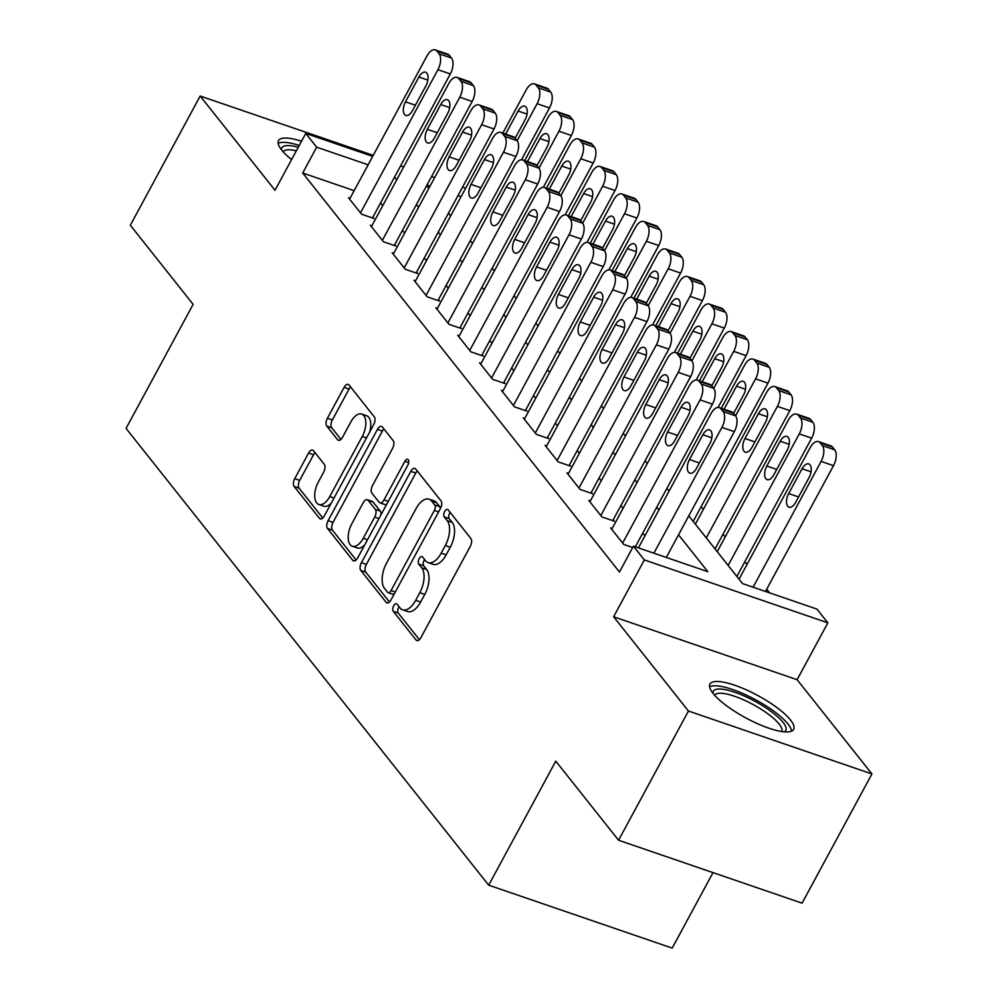 <?xml version="1.0" encoding="UTF-8"?>
<svg xmlns="http://www.w3.org/2000/svg" width="998" height="998" viewBox="0 0 998 998"><rect width="100%" height="100%" fill="white"/><g stroke="black" fill="none" stroke-linecap="round" stroke-linejoin="round"><path stroke-width="1.5" d="M393.674 605.861A4.192 2.133 -71.1 0 0 393.249 611.3L416.041 640.005A5.988 3.056 -71.1 0 0 416.84 640.591A5.988 3.056 -71.1 0 0 420.919 637.622L470.295 546.305A5.988 3.056 -71.1 0 0 470.894 538.533L448.114 509.828A4.192 2.133 -71.1 0 0 447.553 509.417A4.192 2.133 -71.1 0 0 444.696 511.5A4.192 2.133 -71.1 0 0 444.272 516.939L447.229 520.657A19.149 9.78 -71.1 0 1 445.308 545.532L441.191 553.141A19.149 9.78 -71.1 0 1 428.117 562.61A19.149 9.78 -71.1 0 1 425.547 560.726L422.603 557.021A4.192 2.133 -71.1 0 0 422.042 556.61A4.192 2.133 -71.1 0 0 419.185 558.68A4.192 2.133 -71.1 0 0 418.761 564.12L421.717 567.837A19.149 9.78 -71.1 0 1 419.796 592.712L415.679 600.322A19.149 9.78 -71.1 0 1 402.606 609.79A19.149 9.78 -71.1 0 1 400.036 607.919L397.092 604.202A4.192 2.133 -71.1 0 0 396.53 603.79A4.192 2.133 -71.1 0 0 393.674 605.861M399.138 606.772A4.192 2.133 -71.1 0 0 398.626 607.557A4.192 2.133 -71.1 0 0 398.214 613.009L419.397 639.681M450.16 512.398A4.192 2.133 -71.1 0 0 449.649 513.197A4.192 2.133 -71.1 0 0 449.237 518.636L452.181 522.353L447.229 520.657M424.649 559.591A4.192 2.133 -71.1 0 0 424.138 560.377A4.192 2.133 -71.1 0 0 423.726 565.816L426.67 569.534L421.717 567.837M301.546 141.205A47.555 12.7 28.4 0 0 278.504 140.643A47.555 12.7 28.4 0 0 281.661 149.999A47.555 12.7 28.4 0 0 291.591 159.605M713.108 693.448A47.555 12.7 28.4 0 0 757.507 723.687A47.555 12.7 28.4 0 0 793.635 729.338A47.555 12.7 28.4 0 0 790.478 719.982A47.555 12.7 28.4 0 0 746.067 689.73A47.555 12.7 28.4 0 0 709.952 684.092A47.555 12.7 28.4 0 0 713.108 693.448M313.472 450.684A5.988 3.056 -71.1 0 0 312.673 450.098A5.988 3.056 -71.1 0 0 308.582 453.055L294.734 478.678A5.988 3.056 -71.1 0 0 294.136 486.45L319.435 518.324A5.988 3.056 -71.1 0 0 320.233 518.91A5.988 3.056 -71.1 0 0 324.325 515.954L373.701 424.624A5.988 3.056 -71.1 0 0 374.3 416.852L349.001 384.979A5.988 3.056 -71.1 0 0 348.19 384.392A5.988 3.056 -71.1 0 0 344.11 387.361L327.369 418.299A5.988 3.056 -71.1 0 0 326.77 426.084L337.611 439.719A5.988 3.056 -71.1 0 0 338.409 440.305A5.988 3.056 -71.1 0 0 342.489 437.349L350.785 422.004A16.005 8.171 -71.1 0 1 361.725 414.083A16.005 8.171 -71.1 0 1 362.262 436.45L329.752 496.567A16.005 8.171 -71.1 0 1 318.824 504.489A16.005 8.171 -71.1 0 1 318.287 482.121L323.701 472.104A5.988 3.056 -71.1 0 0 324.3 464.32L313.472 450.684M354.153 190.655L302.706 173.016L316.678 147.18L305.75 133.42L372.691 156.362M618.573 840.241L688.445 711.025L871.94 773.949L802.08 903.165L618.573 840.241L555.774 761.137L488.696 885.176L126.06 428.404L193.125 304.353L130.326 225.249L200.186 96.033L275.011 190.269L305.75 133.42M871.94 773.949L797.115 679.7L613.62 616.776L688.445 711.025M613.62 616.776L644.359 559.928L633.443 546.168L707.832 571.679L678.553 534.791M302.706 173.016L619.471 572.004L633.443 546.168M361.413 562.672A5.988 3.056 -71.1 0 0 360.814 570.457L386.126 602.318A5.988 3.056 -71.1 0 0 386.925 602.904A5.988 3.056 -71.1 0 0 391.004 599.948L440.392 508.631A5.988 3.056 -71.1 0 0 440.991 500.859L415.679 468.985A5.988 3.056 -71.1 0 0 414.881 468.399A5.988 3.056 -71.1 0 0 410.802 471.355L361.413 562.672L366.378 564.381A5.988 3.056 -71.1 0 0 365.779 572.153L389.482 602.006M352.781 560.327L327.481 528.453A5.988 3.056 -71.1 0 1 328.08 520.682L377.456 429.352A5.988 3.056 -71.1 0 1 381.535 426.396A5.988 3.056 -71.1 0 1 382.334 426.982L393.175 440.617A5.988 3.056 -71.1 0 1 392.563 448.401L372.541 485.427A5.988 3.056 -71.1 0 0 371.942 493.212L379.128 502.256A5.988 3.056 -71.1 0 0 379.926 502.842A5.988 3.056 -71.1 0 0 384.018 499.886L404.864 461.326A4.192 2.133 -71.1 0 1 407.72 459.255A4.192 2.133 -71.1 0 1 407.87 465.105L357.671 557.944A5.988 3.056 -71.1 0 1 353.579 560.913A5.988 3.056 -71.1 0 1 352.781 560.327L354.577 560.938M373.24 155.364L200.186 96.033M612.186 528.466L610.639 527.93L623.75 544.434L632.707 547.515M590.342 500.946L588.795 500.41L601.906 516.927L614.294 521.168L613.209 519.796M568.498 473.426L566.951 472.89L580.05 489.407L592.45 493.661L591.365 492.276M546.654 445.906L545.108 445.382L558.206 461.887L570.606 466.141L569.521 464.769M524.811 418.399L523.251 417.863L536.363 434.367L548.763 438.621L547.665 437.249M502.955 390.879L501.408 390.343L514.519 406.86L526.919 411.101L525.821 409.729M481.111 363.359L479.564 362.835L492.675 379.34L505.075 383.594L503.978 382.209M459.267 335.839L457.72 335.316L470.831 351.82L483.219 356.074L482.134 354.702M437.423 308.332L435.876 307.796L448.975 324.3L461.375 328.554L460.29 327.182M415.58 280.812L414.033 280.276L427.132 296.793L439.532 301.047L438.446 299.662M393.736 253.292L392.177 252.768L405.288 269.273L417.688 273.527L416.59 272.142M371.88 225.773L370.333 225.249L383.444 241.753L395.844 246.007L394.746 244.635M644.908 535.864L642.724 533.119M623.064 508.344L620.881 505.599M601.22 480.824L599.037 478.079M579.376 453.317L577.193 450.572M557.533 425.797L555.35 423.052M535.677 398.277L533.506 395.532M513.833 370.757L511.65 368.012M491.989 343.25L489.806 340.505M470.145 315.73L467.962 312.985M448.302 288.21L446.118 285.465M426.458 260.69L424.275 257.946M404.602 233.183L402.431 230.438M382.758 205.663L380.587 202.918M350.036 198.265L348.489 197.729L361.6 214.233L374.001 218.487L372.903 217.115M769.545 592.837L766.689 589.232M747.028 564.469L744.845 561.724M725.172 536.949L723.001 534.204M703.328 509.429L701.157 506.685M488.696 885.176L672.19 948.1L713.009 872.626M688.782 515.854L742.549 583.581L816.938 609.092L827.866 622.839L644.359 559.928M797.115 679.7L827.866 622.839M400.585 165.93L403.666 166.99M431.56 176.559L434.654 177.619M462.536 187.175L465.629 188.235M368.125 164.82L316.678 147.18M658.88 510.015L656.709 507.271M637.036 482.508L634.853 479.751M615.192 454.988L613.009 452.244M593.348 427.468L591.165 424.724M571.505 399.949L569.322 397.204M549.661 372.441L547.478 369.684M527.805 344.921L525.634 342.177M505.961 317.401L503.778 314.657M484.117 289.882L481.934 287.137M462.274 262.374L460.09 259.617M440.43 234.854L438.247 232.11M418.586 207.334L416.403 204.59M396.73 179.815L394.559 177.07M426.633 185.653L428.816 188.41M448.489 213.173L450.659 215.917M470.332 240.693L472.503 243.437M492.176 268.213L494.359 270.957M514.02 295.72L516.203 298.477M535.864 323.24L538.047 325.984M557.707 350.76L559.89 353.504M579.551 378.279L581.734 381.024M601.407 405.787L603.578 408.531M623.251 433.307L625.422 436.051M645.095 460.827L647.278 463.571M666.938 488.346L669.122 491.091M461.064 196.681L457.97 195.62M430.088 186.065L426.994 185.004M402.606 609.79L407.571 611.5A19.149 9.78 -71.1 0 0 420.645 602.019L415.679 600.322M426.67 569.534A19.149 9.78 -71.1 0 1 424.761 594.409L420.645 602.019M428.117 562.61L433.082 564.319A19.149 9.78 -71.1 0 0 446.156 554.838L441.191 553.141M452.181 522.353A19.149 9.78 -71.1 0 1 450.273 547.228L446.156 554.838M417.289 470.994A5.988 3.056 -71.1 0 0 415.754 473.052L366.378 564.381M387.598 592.251A4.192 2.133 -71.1 0 0 388.16 592.662A4.192 2.133 -71.1 0 0 391.029 590.591L434.367 510.427A4.192 2.133 -71.1 0 0 434.791 504.988L431.672 501.071A19.149 9.78 -71.1 0 0 429.115 499.187A19.149 9.78 -71.1 0 0 416.041 508.656L386.413 563.458A19.149 9.78 -71.1 0 0 384.492 588.333L387.598 592.251M392.563 593.947A4.192 2.133 -71.1 0 0 393.125 594.359A4.192 2.133 -71.1 0 0 394.06 594.297M440.255 508.868A4.192 2.133 -71.1 0 0 439.744 506.685L434.791 504.988M429.115 499.187L434.068 500.884A19.149 9.78 -71.1 0 1 436.637 502.767L439.744 506.685M356.136 560.003L332.434 530.15L327.481 528.453M383.943 429.003A5.988 3.056 -71.1 0 0 382.409 431.061L333.033 522.378A5.988 3.056 -71.1 0 0 332.434 530.15M379.926 502.842L384.891 504.539A5.988 3.056 -71.1 0 0 386.725 504.202M351.77 523.863A16.005 8.171 -71.1 0 0 352.306 546.23A16.005 8.171 -71.1 0 0 363.235 538.309L374.687 517.139A5.988 3.056 -71.1 0 0 375.285 509.354L368.1 500.31A5.988 3.056 -71.1 0 0 367.301 499.724A5.988 3.056 -71.1 0 0 363.222 502.68L351.77 523.863M352.306 546.23L357.272 547.939A16.005 8.171 -71.1 0 0 364.719 544.908M380.912 514.968A5.988 3.056 -71.1 0 0 380.25 511.063L375.285 509.354M367.301 499.724L372.266 501.42A5.988 3.056 -71.1 0 1 373.065 502.006L380.25 511.063M318.824 504.489L323.789 506.186A16.005 8.171 -71.1 0 0 331.236 503.167M369.709 432.009A16.005 8.171 -71.1 0 0 366.678 415.779L361.725 414.083M350.597 386.999A5.988 3.056 -71.1 0 0 349.063 389.058L332.334 420.008A5.988 3.056 -71.1 0 0 331.735 427.78L340.967 439.407M315.069 452.705A5.988 3.056 -71.1 0 0 313.547 454.751L299.687 480.375A5.988 3.056 -71.1 0 0 299.088 488.147L322.791 518.012M765.491 591.44L833.505 465.667A12.201 6.225 108.9 0 0 834.715 449.824L832.532 447.079A12.201 6.225 108.9 0 0 830.897 445.881L818.51 441.627A12.201 6.225 -71.1 0 0 810.176 447.665L739.056 579.189M818.51 441.627A12.201 6.225 -71.1 0 1 820.131 442.825L822.327 445.582A12.201 6.225 -71.1 0 1 821.105 461.413L753.091 587.198M802.08 468.748L788.67 493.548A9.755 4.978 -71.1 0 0 789.006 507.184A9.755 4.978 -71.1 0 0 795.655 502.356L809.079 477.543A9.755 4.978 -71.1 0 0 808.742 463.92A9.755 4.978 -71.1 0 0 802.08 468.748L811.037 471.817M638.421 547.877L710.988 413.646A12.201 6.225 -71.1 0 1 719.309 407.621A12.201 6.225 -71.1 0 1 720.943 408.818L723.138 411.563A12.201 6.225 -71.1 0 1 721.916 427.406L653.902 553.179M666.302 557.433L734.316 431.66L721.916 427.406M702.891 434.729A9.755 4.978 108.9 0 1 709.553 429.901A9.755 4.978 108.9 0 1 709.89 443.536L696.467 468.349A9.755 4.978 108.9 0 1 689.818 473.177A9.755 4.978 108.9 0 1 689.481 459.542L702.891 434.729L711.848 437.798M719.309 407.621L731.709 411.862A12.201 6.225 108.9 0 1 733.343 413.072L735.526 415.817A12.201 6.225 108.9 0 1 734.316 431.66M712.996 693.311A41.155 10.99 -151.6 0 1 741.377 694.77A41.155 10.99 -151.6 0 1 783.031 722.327A41.155 10.99 -151.6 0 1 784.253 731.833M781.696 731.522A38.111 10.18 28.4 0 0 779.151 724.061A38.111 10.18 28.4 0 0 743.635 699.86A38.111 10.18 28.4 0 0 714.655 695.269M791.539 731.122A47.255 12.625 28.4 0 0 787.996 724.024A47.255 12.625 28.4 0 0 747.415 695.606A47.255 12.625 28.4 0 0 709.603 686.824M281.548 149.862A41.155 10.99 -151.6 0 1 288.597 145.571A41.155 10.99 -151.6 0 1 298.277 147.242M296.356 150.81A38.111 10.18 28.4 0 0 289.383 149.775A38.111 10.18 28.4 0 0 283.207 151.821M299.263 145.434A47.255 12.625 28.4 0 0 284.23 142.34A47.255 12.625 28.4 0 0 278.143 143.363M736.886 576.445L811.661 438.147A12.201 6.225 108.9 0 0 812.871 422.316L810.688 419.559A12.201 6.225 108.9 0 0 809.054 418.362L796.654 414.108A12.201 6.225 -71.1 0 0 788.333 420.146L717.213 551.669M796.654 414.108A12.201 6.225 -71.1 0 1 798.288 415.305L800.471 418.062A12.201 6.225 -71.1 0 1 799.261 433.905L728.141 565.429M780.236 441.228L766.826 466.041A9.755 4.978 -71.1 0 0 767.15 479.664A9.755 4.978 -71.1 0 0 773.812 474.836L787.235 450.036A9.755 4.978 -71.1 0 0 786.898 436.4A9.755 4.978 -71.1 0 0 780.236 441.228L789.193 444.297M715.042 548.925L789.805 410.64A12.201 6.225 108.9 0 0 791.027 394.796L788.844 392.039A12.201 6.225 108.9 0 0 787.21 390.842L774.81 386.588A12.201 6.225 -71.1 0 0 766.489 392.626L695.369 524.15M774.81 386.588A12.201 6.225 -71.1 0 1 776.444 387.798L778.627 390.542A12.201 6.225 -71.1 0 1 777.405 406.386L706.297 537.91M758.393 413.708L744.982 438.521A9.755 4.978 -71.1 0 0 745.306 452.156A9.755 4.978 -71.1 0 0 751.968 447.329L765.379 422.516A9.755 4.978 -71.1 0 0 765.054 408.881A9.755 4.978 -71.1 0 0 758.393 413.708L767.35 416.777M693.186 521.405L767.961 383.12A12.201 6.225 108.9 0 0 769.184 367.276L767 364.532A12.201 6.225 108.9 0 0 765.366 363.334L752.966 359.08A12.201 6.225 -71.1 0 0 744.645 365.106L721.292 408.294M752.966 359.08A12.201 6.225 -71.1 0 1 754.6 360.278L756.783 363.023A12.201 6.225 -71.1 0 1 755.561 378.866L735.563 415.854M733.592 413.384L743.535 394.996A9.755 4.978 -71.1 0 0 743.211 381.373A9.755 4.978 -71.1 0 0 736.549 386.189L724.086 409.255M718.086 407.446L746.117 355.6A12.201 6.225 108.9 0 0 747.34 339.757L745.157 337.012A12.201 6.225 108.9 0 0 743.522 335.815L731.122 331.561A12.201 6.225 -71.1 0 0 722.802 337.598L699.448 380.774M731.122 331.561A12.201 6.225 -71.1 0 1 732.757 332.758L734.94 335.515A12.201 6.225 -71.1 0 1 733.717 351.346L713.72 388.347M711.749 385.864L721.691 367.476A9.755 4.978 -71.1 0 0 721.367 353.853A9.755 4.978 -71.1 0 0 714.705 358.681L702.23 381.735M611.737 529.302L689.144 386.126A12.201 6.225 -71.1 0 1 697.465 380.101A12.201 6.225 -71.1 0 1 699.099 381.298L701.282 384.055A12.201 6.225 -71.1 0 1 700.072 399.886L622.652 543.062M635.327 546.817L712.46 404.14L700.072 399.886M681.048 407.221A9.755 4.978 108.9 0 1 687.709 402.394A9.755 4.978 108.9 0 1 688.046 416.016L674.623 440.829A9.755 4.978 108.9 0 1 667.961 445.657A9.755 4.978 108.9 0 1 667.637 432.022L681.048 407.221L690.005 410.29M697.465 380.101L709.865 384.355A12.201 6.225 108.9 0 1 711.499 385.552L713.682 388.297A12.201 6.225 108.9 0 1 712.46 404.14M589.88 501.794L667.3 358.619A12.201 6.225 -71.1 0 1 675.621 352.581A12.201 6.225 -71.1 0 1 677.255 353.779L679.438 356.536A12.201 6.225 -71.1 0 1 678.216 372.379L600.808 515.542M612.747 520.644L690.616 376.62L678.216 372.379M659.204 379.702A9.755 4.978 108.9 0 1 665.866 374.874A9.755 4.978 108.9 0 1 666.19 388.509L652.779 413.309A9.755 4.978 108.9 0 1 646.118 418.137A9.755 4.978 108.9 0 1 645.793 404.514L659.204 379.702L668.161 382.77M675.621 352.581L688.021 356.835A12.201 6.225 108.9 0 1 689.655 358.033L691.839 360.789A12.201 6.225 108.9 0 1 690.616 376.62M568.037 474.275L645.457 331.099A12.201 6.225 -71.1 0 1 653.777 325.061A12.201 6.225 -71.1 0 1 655.412 326.259L657.595 329.016A12.201 6.225 -71.1 0 1 656.372 344.859L578.965 488.034M590.903 493.124L668.772 349.113L656.372 344.859M637.36 352.182A9.755 4.978 108.9 0 1 644.022 347.354A9.755 4.978 108.9 0 1 644.346 360.989L630.936 385.802A9.755 4.978 108.9 0 1 624.274 390.617A9.755 4.978 108.9 0 1 623.95 376.995L637.36 352.182L646.317 355.251M653.777 325.061L666.177 329.315A12.201 6.225 108.9 0 1 667.812 330.513L669.995 333.27A12.201 6.225 108.9 0 1 668.772 349.113M546.193 446.755L623.613 303.579A12.201 6.225 -71.1 0 1 631.934 297.554A12.201 6.225 -71.1 0 1 633.568 298.751L635.751 301.496A12.201 6.225 -71.1 0 1 634.528 317.339L557.121 460.515M569.06 465.604L646.929 321.593L634.528 317.339M615.516 324.662A9.755 4.978 108.9 0 1 622.178 319.834A9.755 4.978 108.9 0 1 622.503 333.469L609.092 358.282A9.755 4.978 108.9 0 1 602.43 363.11A9.755 4.978 108.9 0 1 602.093 349.475L615.516 324.662L624.474 327.743M631.934 297.554L644.334 301.795A12.201 6.225 108.9 0 1 645.968 303.005L648.151 305.75A12.201 6.225 108.9 0 1 646.929 321.593M696.242 379.926L724.274 328.08A12.201 6.225 108.9 0 0 725.496 312.249L723.313 309.492A12.201 6.225 108.9 0 0 721.679 308.295L709.279 304.041A12.201 6.225 -71.1 0 0 700.945 310.079L677.605 353.267M709.279 304.041A12.201 6.225 -71.1 0 1 710.913 305.238L713.096 307.995A12.201 6.225 -71.1 0 1 711.873 323.839L691.876 360.827M689.905 358.344L699.848 339.969A9.755 4.978 -71.1 0 0 699.511 326.334A9.755 4.978 -71.1 0 0 692.861 331.161L680.386 354.215M524.349 419.235L601.757 276.059A12.201 6.225 -71.1 0 1 610.09 270.034A12.201 6.225 -71.1 0 1 611.724 271.231L613.907 273.988A12.201 6.225 -71.1 0 1 612.685 289.819L535.277 432.995M547.216 438.097L625.085 294.073L612.685 289.819M593.673 297.154A9.755 4.978 108.9 0 1 600.322 292.327A9.755 4.978 108.9 0 1 600.659 305.949L587.248 330.762A9.755 4.978 108.9 0 1 580.587 335.59A9.755 4.978 108.9 0 1 580.25 321.955L593.673 297.154L602.63 300.223M610.09 270.034L622.49 274.288A12.201 6.225 108.9 0 1 624.124 275.485L626.307 278.23A12.201 6.225 108.9 0 1 625.085 294.073M674.399 352.406L702.43 300.573A12.201 6.225 108.9 0 0 703.652 284.729L701.457 281.972A12.201 6.225 108.9 0 0 699.823 280.775L687.435 276.533A12.201 6.225 -71.1 0 0 679.102 282.559L655.761 325.747M687.435 276.533A12.201 6.225 -71.1 0 1 689.069 277.731L691.252 280.475A12.201 6.225 -71.1 0 1 690.03 296.319L670.032 333.307M668.061 330.837L678.004 312.449A9.755 4.978 -71.1 0 0 677.667 298.814A9.755 4.978 -71.1 0 0 671.005 303.642L658.543 326.695M502.505 391.727L579.913 248.552A12.201 6.225 -71.1 0 1 588.246 242.514A12.201 6.225 -71.1 0 1 589.88 243.712L592.064 246.469A12.201 6.225 -71.1 0 1 590.841 262.312L513.421 405.475M525.372 410.577L603.241 266.553L590.841 262.312M571.817 269.635A9.755 4.978 108.9 0 1 578.478 264.807A9.755 4.978 108.9 0 1 578.815 278.442L565.392 303.242A9.755 4.978 108.9 0 1 558.743 308.07A9.755 4.978 108.9 0 1 558.406 294.447L571.817 269.635L580.774 272.704M588.246 242.514L600.634 246.768A12.201 6.225 108.9 0 1 602.268 247.966L604.464 250.723A12.201 6.225 108.9 0 1 603.241 266.553M652.555 324.899L680.586 273.053A12.201 6.225 108.9 0 0 681.796 257.21L679.613 254.465A12.201 6.225 108.9 0 0 677.979 253.267L665.579 249.013A12.201 6.225 -71.1 0 0 657.258 255.039L633.905 298.227M665.579 249.013A12.201 6.225 -71.1 0 1 667.213 250.211L669.409 252.956A12.201 6.225 -71.1 0 1 668.186 268.799L648.176 305.787M646.217 303.317L656.16 284.929A9.755 4.978 -71.1 0 0 655.823 271.306A9.755 4.978 -71.1 0 0 649.162 276.122L636.699 299.188M480.662 364.208L558.069 221.032A12.201 6.225 -71.1 0 1 566.39 214.994A12.201 6.225 -71.1 0 1 568.024 216.204L570.22 218.949A12.201 6.225 -71.1 0 1 568.997 234.792L491.577 377.968M503.516 383.057L581.397 239.046L568.997 234.792M549.973 242.115A9.755 4.978 108.9 0 1 556.635 237.287A9.755 4.978 108.9 0 1 556.971 250.922L543.548 275.735A9.755 4.978 108.9 0 1 536.887 280.563A9.755 4.978 108.9 0 1 536.562 266.928L549.973 242.115L558.93 245.184M566.39 214.994L578.79 219.248A12.201 6.225 108.9 0 1 580.424 220.446L582.607 223.203A12.201 6.225 108.9 0 1 581.397 239.046M630.711 297.379L658.73 245.533A12.201 6.225 108.9 0 0 659.952 229.69L657.769 226.945A12.201 6.225 108.9 0 0 656.135 225.748L643.735 221.494A12.201 6.225 -71.1 0 0 635.414 227.532L612.061 270.708M643.735 221.494A12.201 6.225 -71.1 0 1 645.369 222.691L647.552 225.448A12.201 6.225 -71.1 0 1 646.342 241.279L626.332 278.28L613.907 273.988M624.374 275.797L634.304 257.422A9.755 4.978 -71.1 0 0 633.98 243.786A9.755 4.978 -71.1 0 0 627.318 248.614L614.855 271.668M458.806 336.688L536.225 193.512A12.201 6.225 -71.1 0 1 544.546 187.487A12.201 6.225 -71.1 0 1 546.18 188.684L548.364 191.429A12.201 6.225 -71.1 0 1 547.154 207.272L469.734 350.448M481.672 355.538L559.541 211.526L547.154 207.272M528.129 214.595A9.755 4.978 108.9 0 1 534.791 209.78A9.755 4.978 108.9 0 1 535.115 223.402L521.705 248.215A9.755 4.978 108.9 0 1 515.043 253.043A9.755 4.978 108.9 0 1 514.719 239.408L528.129 214.595L537.086 217.676M544.546 187.487L556.946 191.741A12.201 6.225 108.9 0 1 558.581 192.938L560.764 195.683A12.201 6.225 108.9 0 1 559.541 211.526M608.855 269.859L636.886 218.026A12.201 6.225 108.9 0 0 638.109 202.182L635.926 199.425A12.201 6.225 108.9 0 0 634.291 198.228L621.891 193.974A12.201 6.225 -71.1 0 0 613.57 200.012L590.217 243.2M621.891 193.974A12.201 6.225 -71.1 0 1 623.525 195.171L625.709 197.928A12.201 6.225 -71.1 0 1 624.486 213.772L604.489 250.76L592.064 246.469M602.53 248.277L612.46 229.902A9.755 4.978 -71.1 0 0 612.136 216.267A9.755 4.978 -71.1 0 0 605.474 221.094L593.012 244.148M587.011 242.339L615.042 190.506A12.201 6.225 108.9 0 0 616.265 174.662L614.082 171.906A12.201 6.225 108.9 0 0 612.448 170.708L600.048 166.466A12.201 6.225 -71.1 0 0 591.727 172.492L568.373 215.68M600.048 166.466A12.201 6.225 -71.1 0 1 601.682 167.664L603.865 170.409A12.201 6.225 -71.1 0 1 602.642 186.252L582.645 223.24M580.674 220.77L590.616 202.382A9.755 4.978 -71.1 0 0 590.292 188.747A9.755 4.978 -71.1 0 0 583.63 193.575L571.155 216.628M565.167 214.832L593.199 162.986A12.201 6.225 108.9 0 0 594.421 147.143L592.238 144.398A12.201 6.225 108.9 0 0 590.604 143.201L578.204 138.947A12.201 6.225 -71.1 0 0 569.883 144.972L546.53 188.16M578.204 138.947A12.201 6.225 -71.1 0 1 579.838 140.144L582.021 142.889A12.201 6.225 -71.1 0 1 580.799 158.732L560.801 195.72M558.83 193.25L568.773 174.862A9.755 4.978 -71.1 0 0 568.436 161.239A9.755 4.978 -71.1 0 0 561.787 166.055L549.312 189.121M543.324 187.312L571.355 135.466A12.201 6.225 108.9 0 0 572.578 119.623L570.394 116.878A12.201 6.225 108.9 0 0 568.76 115.681L556.36 111.427A12.201 6.225 -71.1 0 0 548.027 117.465L524.686 160.641M556.36 111.427A12.201 6.225 -71.1 0 1 557.994 112.624L560.177 115.381A12.201 6.225 -71.1 0 1 558.955 131.212L538.957 168.213M536.986 165.73L546.929 147.355A9.755 4.978 -71.1 0 0 546.592 133.72A9.755 4.978 -71.1 0 0 539.93 138.547L527.468 161.601M436.962 309.168L514.382 166.005A12.201 6.225 -71.1 0 1 522.702 159.967A12.201 6.225 -71.1 0 1 524.337 161.165L526.52 163.922A12.201 6.225 -71.1 0 1 525.297 179.752L447.89 322.928M459.829 328.03L537.697 184.006L525.297 179.752M506.285 187.088A9.755 4.978 108.9 0 1 512.947 182.26A9.755 4.978 108.9 0 1 513.271 195.882L499.861 220.695A9.755 4.978 108.9 0 1 493.199 225.523A9.755 4.978 108.9 0 1 492.875 211.888L506.285 187.088L515.242 190.156M522.702 159.967L535.103 164.221A12.201 6.225 108.9 0 1 536.737 165.418L538.92 168.163A12.201 6.225 108.9 0 1 537.697 184.006M415.118 281.661L492.538 138.485A12.201 6.225 -71.1 0 1 500.859 132.447A12.201 6.225 -71.1 0 1 502.493 133.645L504.676 136.402A12.201 6.225 -71.1 0 1 503.454 152.245L426.046 295.408M437.985 300.51L515.854 156.486L503.454 152.245M484.442 159.568A9.755 4.978 108.9 0 1 491.103 154.74A9.755 4.978 108.9 0 1 491.428 168.375L478.017 193.175A9.755 4.978 108.9 0 1 471.355 198.003A9.755 4.978 108.9 0 1 471.019 184.381L484.442 159.568L493.399 162.637M500.859 132.447L513.259 136.701A12.201 6.225 108.9 0 1 514.893 137.899L517.076 140.656A12.201 6.225 108.9 0 1 515.854 156.486M393.274 254.141L470.682 110.965A12.201 6.225 -71.1 0 1 479.015 104.927A12.201 6.225 -71.1 0 1 480.649 106.137L482.832 108.882A12.201 6.225 -71.1 0 1 481.61 124.725L404.202 267.901M416.141 272.99L494.01 128.979L481.61 124.725M462.598 132.048A9.755 4.978 108.9 0 1 469.247 127.22A9.755 4.978 108.9 0 1 469.584 140.855L456.173 165.668A9.755 4.978 108.9 0 1 449.512 170.496A9.755 4.978 108.9 0 1 449.175 156.861L462.598 132.048L471.555 135.117M479.015 104.927L491.415 109.181A12.201 6.225 108.9 0 1 493.049 110.379L495.233 113.136A12.201 6.225 108.9 0 1 494.01 128.979M371.431 226.621L448.838 83.445A12.201 6.225 -71.1 0 1 457.171 77.42A12.201 6.225 -71.1 0 1 458.806 78.617L460.989 81.362A12.201 6.225 -71.1 0 1 459.766 97.205L382.346 240.381M394.297 245.471L472.166 101.459L459.766 97.205M440.742 104.528A9.755 4.978 108.9 0 1 447.403 99.713A9.755 4.978 108.9 0 1 447.74 113.335L434.33 138.148A9.755 4.978 108.9 0 1 427.668 142.976A9.755 4.978 108.9 0 1 427.331 129.341L440.742 104.528L449.699 107.609M457.171 77.42L469.571 81.674A12.201 6.225 108.9 0 1 471.193 82.871L473.389 85.616A12.201 6.225 108.9 0 1 472.166 101.459M521.48 159.792L549.511 107.959A12.201 6.225 108.9 0 0 550.721 92.115L548.538 89.358A12.201 6.225 108.9 0 0 546.904 88.161L534.516 83.907A12.201 6.225 -71.1 0 0 526.183 89.945L502.83 133.133M534.516 83.907A12.201 6.225 -71.1 0 1 536.138 85.104L538.334 87.861A12.201 6.225 -71.1 0 1 537.111 103.705L517.114 140.693M515.143 138.211L525.085 119.835A9.755 4.978 -71.1 0 0 524.748 106.2A9.755 4.978 -71.1 0 0 518.087 111.028L505.624 134.081M349.587 199.101L426.994 55.938A12.201 6.225 -71.1 0 1 435.315 49.9A12.201 6.225 -71.1 0 1 436.949 51.098L439.145 53.855A12.201 6.225 -71.1 0 1 437.922 69.685L360.503 212.861M372.454 217.963L450.323 73.939L437.922 69.685M418.898 77.021A9.755 4.978 108.9 0 1 425.56 72.193A9.755 4.978 108.9 0 1 425.897 85.816L412.473 110.628A9.755 4.978 108.9 0 1 405.824 115.456A9.755 4.978 108.9 0 1 405.487 101.821L418.898 77.021L427.855 80.09M435.315 49.9L447.715 54.154A12.201 6.225 108.9 0 1 449.349 55.352L451.533 58.096A12.201 6.225 108.9 0 1 450.323 73.939M398.214 613.009L393.249 611.3M449.237 518.636L444.272 516.939M423.726 565.816L418.761 564.12M424.761 594.409L419.796 592.712M450.273 547.228L445.308 545.532M417.825 640.616L416.041 640.005M415.754 473.052L410.802 471.355M387.923 602.942L386.126 602.318M365.779 572.153L360.814 570.457M395.283 592.051L391.029 590.591M438.621 511.887L434.367 510.427M436.637 502.767L431.672 501.071M333.033 522.378L328.08 520.682M382.409 431.061L377.456 429.352M388.272 501.345L384.018 499.886M408.706 462.648L404.864 461.326M367.489 539.768L363.235 538.309M378.941 518.598L374.687 517.139M373.065 502.006L368.1 500.31M334.018 498.027L329.752 496.567M366.516 437.91L362.262 436.45M339.395 440.33L337.611 439.719M331.735 427.78L326.77 426.084M332.334 420.008L327.369 418.299M349.063 389.058L344.11 387.361M321.231 518.935L319.435 518.324M299.088 488.147L294.136 486.45M299.687 480.375L294.734 478.678M313.547 454.751L308.582 453.055M821.105 461.413L833.505 465.667M822.327 445.582L834.715 449.824M820.131 442.825L832.532 447.079M798.587 496.954L788.67 493.548M733.343 413.072L720.943 408.818M735.526 415.817L723.138 411.563M689.481 459.542L699.398 462.947M799.261 433.905L811.661 438.147M800.471 418.062L812.871 422.316M798.288 415.305L810.688 419.559M776.743 469.434L766.826 466.041M777.405 406.386L789.805 410.64M778.627 390.542L791.027 394.796M776.444 387.798L788.844 392.039M754.887 441.914L744.982 438.521M755.561 378.866L767.961 383.12M756.783 363.023L769.184 367.276M754.6 360.278L767 364.532M745.506 389.27L736.549 386.189M733.717 351.346L746.117 355.6M734.94 335.515L747.34 339.757M732.757 332.758L745.157 337.012M723.662 361.75L714.705 358.681M711.499 385.552L699.099 381.298M713.682 388.297L701.282 384.055M667.637 432.022L677.555 435.427M689.655 358.033L677.255 353.779M691.839 360.789L679.438 356.536M645.793 404.514L655.698 407.908M667.812 330.513L655.412 326.259M669.995 333.27L657.595 329.016M623.95 376.995L633.855 380.388M645.968 303.005L633.568 298.751M648.151 305.75L635.751 301.496M602.093 349.475L612.011 352.88M711.873 323.839L724.274 328.08M713.096 307.995L725.496 312.249M710.913 305.238L723.313 309.492M701.819 334.23L692.861 331.161M624.124 275.485L611.724 271.231M580.25 321.955L590.167 325.36M690.03 296.319L702.43 300.573M691.252 280.475L703.652 284.729M689.069 277.731L701.457 281.972M679.962 306.71L671.005 303.642M602.268 247.966L589.88 243.712M558.406 294.447L568.324 297.841M668.186 268.799L680.586 273.053M669.409 252.956L681.796 257.21M667.213 250.211L679.613 254.465M658.119 279.203L649.162 276.122M580.424 220.446L568.024 216.204M582.607 223.203L570.22 218.949M536.562 266.928L546.48 270.321M646.342 241.279L658.73 245.533M647.552 225.448L659.952 229.69M645.369 222.691L657.769 226.945M636.275 251.683L627.318 248.614M558.581 192.938L546.18 188.684M560.764 195.683L548.364 191.429M514.719 239.408L524.624 242.813M624.486 213.772L636.886 218.026M625.709 197.928L638.109 202.182M623.525 195.171L635.926 199.425M614.431 224.163L605.474 221.094M602.642 186.252L615.042 190.506M603.865 170.409L616.265 174.662M601.682 167.664L614.082 171.906M592.587 196.643L583.63 193.575M580.799 158.732L593.199 162.986M582.021 142.889L594.421 147.143M579.838 140.144L592.238 144.398M570.744 169.136L561.787 166.055M558.955 131.212L571.355 135.466M560.177 115.381L572.578 119.623M557.994 112.624L570.394 116.878M548.888 141.616L539.93 138.547M536.737 165.418L524.337 161.165M538.92 168.163L526.52 163.922M492.875 211.888L502.78 215.294M514.893 137.899L502.493 133.645M517.076 140.656L504.676 136.402M471.019 184.381L480.936 187.774M493.049 110.379L480.649 106.137M495.233 113.136L482.832 108.882M449.175 156.861L459.092 160.254M471.193 82.871L458.806 78.617M473.389 85.616L460.989 81.362M427.331 129.341L437.249 132.746M537.111 103.705L549.511 107.959M538.334 87.861L550.721 92.115M536.138 85.104L548.538 89.358M527.044 114.096L518.087 111.028M449.349 55.352L436.949 51.098M451.533 58.096L439.145 53.855M405.487 101.821L415.405 105.227M393.125 594.359L388.16 592.662"/></g></svg>
